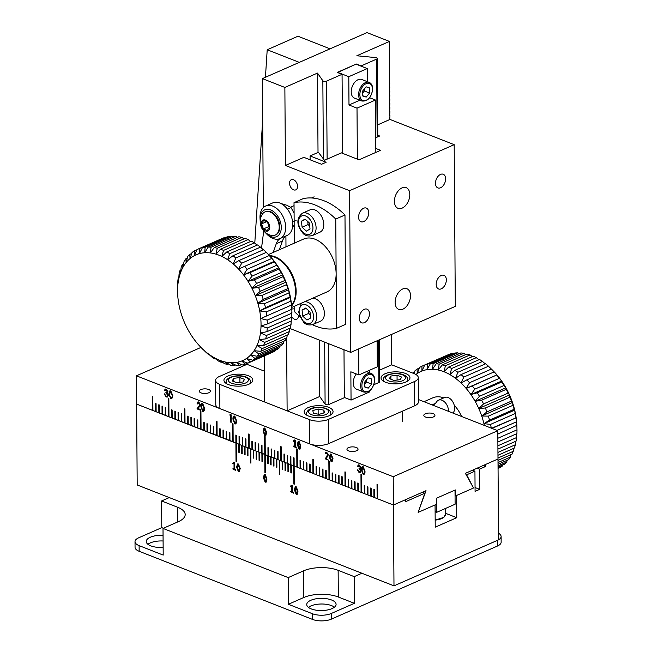 <?xml version="1.0" encoding="UTF-8"?>
<svg xmlns="http://www.w3.org/2000/svg" width="652" height="652" viewBox="0 0 652 652"><rect width="100%" height="100%" fill="white"/><g stroke="black" fill="none" stroke-linecap="round" stroke-linejoin="round"><path stroke-width="0.98" d="M293.473 492.366L293.481 493.156L290.596 491.632L291.835 491.722L291.794 486.082L290.784 486.539L290.539 486.139L291.851 485.137L292.479 485.479L292.528 491.991L293.473 492.366M293.62 492.953L291.053 491.95L290.743 491.29M235.698 469.66L235.706 470.459L232.821 468.935L234.052 469.016L234.011 463.376L232.764 463.442L234.076 462.439L234.704 462.773L234.753 469.293L235.698 469.66M235.837 470.255L232.96 468.592M239.357 436.416L239.569 444.305L236.374 443.303L236.505 461.494L236.024 461.306L235.837 435.031L236.317 435.218L236.374 443.303L238.787 444.257L238.836 452.341L239.325 452.529L239.268 444.444L241.672 445.389L241.729 453.474L242.21 453.662L242.153 445.577L244.557 446.522L244.614 454.607L245.095 454.794L245.046 446.71L247.45 447.655L247.507 455.74L247.988 455.935L247.931 447.851L250.335 448.796L250.433 462.944L250.922 463.132L250.816 448.983L253.229 449.929L253.286 458.014L253.767 458.201L253.709 450.116L256.114 451.062L256.171 459.147L256.652 459.334L256.595 451.249L259.007 452.195L259.064 460.279L259.545 460.475L259.488 452.39L261.892 453.336L261.949 461.42L262.43 461.608L262.373 453.523L264.785 454.468L264.908 472.659L265.388 472.847L265.266 454.656L267.67 455.601L267.727 463.686L268.208 463.882L268.151 455.797L270.564 456.742L270.621 464.827L271.102 465.015L271.045 456.93L273.449 457.875L273.506 465.96L273.987 466.147L273.93 458.063L276.342 459.008L276.391 467.093L276.88 467.28L276.823 459.195L279.227 460.141L279.325 474.289L279.806 474.485L279.708 460.336L282.112 461.282L282.169 469.367L282.65 469.554L282.601 461.469L285.005 462.415L285.063 470.499L285.543 470.687L285.486 462.602L287.891 463.548L287.948 471.632L288.428 471.828L288.371 463.735L290.784 464.689L290.841 472.773L291.322 472.961L291.265 464.876L293.669 465.821L293.799 484.012L294.28 484.2L294.15 466.009L393.417 505.015L405.723 499.603L405.74 501.624L424.802 493.23L418.152 512.374L435.063 504.933L435.226 527.166L456.75 517.696L456.596 495.463L473.515 488.014L466.636 474.827L474.941 471.168L475.08 491.38L479.693 489.35L479.554 469.138L485.699 466.433L485.691 464.411L497.989 459L498.56 539.848L393.987 585.863L393.221 476.718L497.794 430.703L497.989 459L465.389 473.344L473.515 488.014L455.365 496.001L455.324 489.937L436.253 498.332L436.294 504.395L418.152 512.374L426.017 490.671L393.417 505.015L377.614 498.804L377.508 484.656L377.027 484.46L377.125 498.609L374.403 497.541L374.346 489.456L373.865 489.269L373.922 497.354L371.192 496.278L371.135 488.193L370.654 488.006L370.711 496.091L367.981 495.015L367.924 486.93L367.443 486.742L367.5 494.827L364.77 493.76L364.712 485.675L364.232 485.479L364.289 493.564L361.558 492.496L361.436 474.306L360.955 474.118L361.078 492.309L358.347 491.233L358.298 483.148L357.809 482.961L357.866 491.046L355.144 489.97L355.087 481.885L354.606 481.698L354.664 489.782L351.933 488.715L351.876 480.63L351.395 480.434L351.452 488.519L348.722 487.452L348.665 479.367L348.184 479.179L348.241 487.264L345.511 486.188L345.413 472.04L344.932 471.852L345.03 486.001L342.3 484.925L342.243 476.84L341.762 476.653L341.819 484.738L339.089 483.67L339.032 475.585L338.551 475.389L338.608 483.474L335.878 482.407L335.829 474.322L335.34 474.134L335.397 482.219L332.675 481.143L332.618 473.059L332.137 472.871L332.194 480.956L329.464 479.88L329.333 461.689L328.852 461.502L328.983 479.693L326.253 478.625L326.196 470.54L325.715 470.345L325.772 478.429L323.042 477.362L322.984 469.277L322.504 469.09L322.561 477.174L319.83 476.099L319.773 468.014L319.293 467.826L319.35 475.911L316.619 474.835L316.562 466.75L316.081 466.563L316.138 474.648L313.416 473.58L313.31 459.432L312.83 459.236L312.927 473.385L310.205 472.317L310.148 464.232L309.667 464.045L309.724 472.129L306.994 471.054L306.937 462.969L306.456 462.781L306.513 470.866L303.783 469.79L303.726 461.706L303.245 461.518L303.302 469.603L300.572 468.535L300.515 460.451L300.034 460.255L300.091 468.34L297.361 467.272L297.239 449.081L296.758 448.894L296.88 467.085L294.15 466.009L294.093 457.924L293.612 457.737L293.799 484.012M393.987 585.863L137.189 484.966L136.627 404.11L236.374 443.05L233.163 442.048L233.041 423.857L232.56 423.661L232.682 441.852L229.952 440.785L229.895 432.7L229.414 432.512L229.471 440.597L226.749 439.521L226.692 431.437L226.211 431.249L226.26 439.334L223.538 438.258L223.481 430.173L223 429.986L223.057 438.071L220.327 437.003L220.27 428.918L219.789 428.723L219.846 436.807L217.116 435.74L217.018 421.591L216.537 421.404L216.635 435.552L213.905 434.476L213.848 426.392L213.367 426.204L213.424 434.289L210.694 433.213L210.637 425.128L210.156 424.941L210.213 433.026L207.483 431.958L207.434 423.873L206.945 423.678L207.002 431.763L204.28 430.695L204.223 422.61L203.742 422.423L203.799 430.507L201.069 429.432L200.938 411.241L200.457 411.053L200.588 429.244L197.858 428.168L197.8 420.084L197.32 419.896L197.377 427.981L194.646 426.913L194.589 418.828L194.109 418.633L194.166 426.718L191.435 425.65L191.378 417.565L190.897 417.378L190.954 425.463L188.224 424.387L188.167 416.302L187.686 416.115L187.743 424.199L185.021 423.124L184.915 408.975L184.434 408.788L184.532 422.936L181.81 421.868L181.753 413.784L181.272 413.588L181.329 421.673L178.599 420.605L178.542 412.52L178.061 412.333L178.118 420.418L175.388 419.342L175.331 411.257L174.85 411.07L174.907 419.154L172.177 418.079L172.12 409.994L171.639 409.806L171.696 417.891L168.966 416.824L168.844 398.633L168.363 398.437L168.485 416.628L165.755 415.56L165.698 407.476L165.217 407.288L165.274 415.373L162.552 414.297L162.495 406.212L162.014 406.025L162.063 414.11L159.341 413.034L159.284 404.949L158.803 404.762L158.86 412.846L156.13 411.779L156.072 403.694L155.592 403.498L155.649 411.583L152.918 410.515L152.821 396.367L152.34 396.18L152.438 410.328L136.627 404.11L136.431 375.813L393.221 476.718M265.201 474.542L266.986 479.033L266.065 482.187L265.152 482.138L263.367 477.647L264.288 474.493L265.201 474.542M238.428 464.02L240.213 468.511L239.292 471.665L238.371 471.616L236.594 467.125L237.515 463.971L238.428 464.02M296.204 486.726L297.988 491.217L297.076 494.371L296.155 494.314L294.37 489.823L295.291 486.677L296.204 486.726M264.965 436.4L265.266 454.403L262.055 453.401L261.998 445.308L261.517 445.12L261.574 453.205L258.844 452.138L258.787 444.053L258.306 443.865L258.363 451.95L255.633 450.874L255.576 442.789L255.095 442.602L255.152 450.687L252.422 449.611L252.365 441.526L251.884 441.339L251.941 449.424L249.219 448.348L249.113 434.199L248.632 434.012L248.73 448.16L246.008 447.093L245.951 439.008L245.47 438.82L245.527 446.905L242.797 445.829L242.74 437.745L242.259 437.557L242.316 445.642L239.586 444.566L239.528 436.481L239.048 436.294L239.105 444.379M422.374 492.276L424.802 493.23M445.349 513.214L456.75 517.696M466.09 474.607L466.636 474.827M472.504 470.214L474.941 471.168M475.055 487.533L479.693 489.35M477.117 468.185L479.554 469.138M483.271 465.479L485.699 466.433M293.922 457.859L293.669 465.821L290.947 464.746L290.89 456.661L290.409 456.473L290.458 464.558L287.736 463.49L287.679 455.406L287.198 455.21L287.255 463.295L284.525 462.227L284.468 454.142L283.987 453.955L284.044 462.04L281.314 460.964L281.216 446.816L280.735 446.628L280.833 460.777L278.102 459.701L278.045 451.616L277.565 451.428L277.622 459.513L274.891 458.446L274.834 450.361L274.353 450.165L274.41 458.25L271.68 457.182L271.631 449.098L271.142 448.91L271.199 456.995L268.477 455.919L268.42 447.834L267.939 447.647L267.996 455.732L265.266 454.656L265.136 436.465L264.655 436.278L264.908 472.659M267.98 455.724L267.727 463.686M270.873 456.865L270.621 464.827M273.758 457.997L273.506 465.96M276.652 459.13L276.391 467.093M279.537 460.263L279.325 474.289M282.422 461.404L282.169 469.367M285.315 462.537L285.063 470.499M288.2 463.67L287.948 471.632M291.094 464.803L290.841 472.773M262.43 461.347L261.949 461.42M262.259 461.282L262.202 453.458M259.545 460.214L259.064 460.279M259.366 460.149L259.317 452.317M256.652 459.081L256.171 459.147M256.48 459.016L256.423 451.184M253.767 457.948L253.286 458.014M253.587 457.875L253.538 450.051M250.914 462.871L250.433 462.944M250.743 462.806L250.645 448.918M247.988 455.675L247.507 455.74M247.817 455.609L247.76 447.777M245.095 454.542L244.614 454.607M244.924 454.468L244.867 446.644M242.21 453.409L241.729 453.474M242.039 453.336L241.982 445.512M239.317 452.268L238.836 452.341M239.145 452.203L239.088 444.371M236.497 461.241L236.024 461.306M236.326 461.176L236.146 435.153M266.22 482.105L265.152 482.138M265.454 481.999L263.367 477.647M263.677 477.508L264.451 474.444M265.494 481.209L266.587 478.69L265.47 475.194L264.842 475.267M265.82 481.266L265.185 481.339L266.277 478.821L264.981 475.169M265.47 475.194L264.076 477.859L265.185 481.339M234.011 463.376L234.052 469.016M233.318 463.702L232.764 463.442M233.18 462.92L234.149 462.423M239.439 471.583L238.371 471.616M238.681 471.477L236.594 467.125M236.896 466.987L237.67 463.922M238.713 470.687L239.806 468.169L238.697 464.672L238.07 464.746M239.048 470.752L238.412 470.817L239.504 468.299L238.208 464.648M238.697 464.672L237.304 467.337L238.412 470.817M291.794 486.082L291.835 491.722M291.094 486.4L290.539 486.139M290.963 485.626L291.925 485.121M297.222 494.281L296.155 494.314M296.456 494.183L294.37 489.823M294.68 489.693L295.454 486.62M296.497 493.385L297.589 490.866L296.481 487.378L295.845 487.452M296.831 493.45L296.187 493.523L297.279 491.005L295.984 487.354M296.481 487.378L295.079 490.035L296.187 493.523M436.661 512.342L455.112 504.224L455.014 490.076L436.563 498.193L436.661 512.342L435.112 511.73M331.566 599.987A14.67 6.104 -0.4 0 0 315.641 598.87A14.67 6.104 -0.4 0 0 306.75 604.551A14.67 6.104 -0.4 0 0 311.265 608.919A14.67 6.104 -0.4 0 0 327.198 610.027A14.67 6.104 -0.4 0 0 336.09 604.347A14.67 6.104 -0.4 0 0 331.566 599.987M334.435 607.191A14.67 6.104 -0.4 0 0 331.607 605.643A14.67 6.104 -0.4 0 0 308.437 607.371M163.057 535.341A14.67 6.104 -0.4 0 0 146.252 541.494A14.67 6.104 -0.4 0 0 150.775 545.854A14.67 6.104 -0.4 0 0 163.147 547.411M163.098 540.997A14.67 6.104 -0.4 0 0 147.947 544.306M361.884 573.247L354.199 576.637L338.143 570.329A24.45 10.171 -0.4 0 0 303.579 570.834L288.2 577.599L163.008 528.413L163.196 555.088L139.12 545.634A13.333 5.55 179.6 0 1 135.013 541.665A13.333 5.55 179.6 0 1 138.721 537.786L161.786 527.639L161.606 500.956L169.292 497.574M498.511 533.246A13.333 5.55 179.6 0 1 501.111 536.506L501.143 542.162A13.333 5.55 179.6 0 1 497.443 546.042L331.355 619.123A13.333 5.55 179.6 0 1 312.495 619.4L139.161 551.29A13.333 5.55 179.6 0 1 135.054 547.321L135.013 541.665M163.008 528.413L178.387 521.649A24.45 10.171 -0.4 0 0 185.184 514.534A24.45 10.171 -0.4 0 0 177.654 507.264L161.606 500.956M354.199 576.637L354.378 603.312L338.331 597.004A24.45 10.171 -0.4 0 0 303.759 597.517L288.38 604.282L288.2 577.599M501.111 536.506A13.333 5.55 179.6 0 1 498.552 539.799M498.104 540.052A13.333 5.55 179.6 0 1 497.403 540.378L474.33 550.508M354.378 603.312L331.314 613.467A13.333 5.55 179.6 0 1 312.455 613.744L288.38 604.282M163.367 528.259L161.786 527.639M433.401 416.93A5.558 2.315 -0.4 0 0 434.941 415.308A5.558 2.315 -0.4 0 0 431.453 413.189A5.558 2.315 -0.4 0 0 425.373 413.775A5.558 2.315 -0.4 0 0 423.824 415.389A5.558 2.315 -0.4 0 0 427.321 417.508A5.558 2.315 -0.4 0 0 433.401 416.93M356.505 450.76A5.558 2.315 -0.4 0 0 358.054 449.147A5.558 2.315 -0.4 0 0 354.558 447.027A5.558 2.315 -0.4 0 0 348.478 447.606A5.558 2.315 -0.4 0 0 346.937 449.22A5.558 2.315 -0.4 0 0 350.434 451.347A5.558 2.315 -0.4 0 0 356.505 450.76M208.852 392.74A5.558 2.315 -0.4 0 0 210.392 391.127A5.558 2.315 -0.4 0 0 206.904 389.008A5.558 2.315 -0.4 0 0 200.824 389.594A5.558 2.315 -0.4 0 0 199.284 391.208A5.558 2.315 -0.4 0 0 202.772 393.327A5.558 2.315 -0.4 0 0 208.852 392.74M166.211 389.896L164.443 390.352L165.225 389.097L166.195 389.122L167.947 391.754L167.262 393.017L168.273 395.381L167.434 397.027L166.236 396.986L164.239 394.004L166.236 396.229L167.173 396.277L167.743 395.234L165.901 392.936L165.893 392.17L167.409 391.542L166.211 389.896M167.165 392.154L167.719 391.404L166.513 389.757L165.282 390.426M200.539 410.018L197.263 408.739L200.205 404.509L199.088 402.561L197.605 403.955L197.075 403.751L197.915 401.917L198.795 401.934L200.425 404.819L198.175 408.584L200.539 409.513L200.539 410.279L196.961 408.869L199.895 404.647L198.347 402.634M229.773 415.063L230.083 414.419L231.142 414.835L231.191 422.325L230.661 422.113L230.612 415.397L229.773 415.063L230.286 414.501M359.219 472.056L360.483 470.972L358.942 468.022L359.839 468.063L360.23 467.305L358.608 465.699L359.488 465.585L357.565 466.237L358.331 464.933L359.17 464.949L360.768 467.517L360.108 468.796L361.021 471.119L360.197 472.847L359.211 472.814L357.435 469.921L359.219 472.056L360.075 471.999M328.584 460.336L325.625 458.747L327.85 454.623L326.978 453.067L325.372 452.871L326.791 452.382L328.323 454.9L326.155 458.804L328.592 460.173L325.315 458.878L327.54 454.754L326.668 453.205L325.495 453.36L325.658 452.366M296.358 447.142L296.367 447.932L293.481 446.408L294.72 446.498L294.68 440.85L293.669 441.314L293.424 440.915L294.737 439.913L295.364 440.247L295.413 446.767L296.358 447.142M296.505 447.728L293.938 446.718L293.628 446.066M264.875 428.054L266.66 432.545L265.747 435.699L264.826 435.65L263.041 431.151L263.962 428.005L264.875 428.054M299.089 441.494L300.874 445.984L299.961 449.138L299.04 449.089L297.255 444.599L298.176 441.445L299.089 441.494M331.192 454.11L332.976 458.601L332.055 461.755L331.135 461.706L329.358 457.207L330.271 454.061L331.192 454.11M364.126 474.306L363.18 474.379L361.387 469.75C361.175 467.647 361.754 466.563 363.123 466.506L364.973 471.16C365.161 473.262 364.566 474.338 363.18 474.379L363.963 474.387M362.357 466.49L363.123 466.506M235.731 423.849L234.785 423.922L232.992 419.301C232.78 417.198 233.359 416.115 234.728 416.057L236.578 420.711C236.766 422.814 236.171 423.882 234.785 423.922L235.568 423.939M233.962 416.041L234.728 416.057M203.628 411.241L202.682 411.314L200.897 406.685C200.686 404.582 201.264 403.498 202.633 403.441L204.475 408.095C204.671 410.198 204.068 411.273 202.682 411.314L203.473 411.33M201.859 403.433L202.633 403.441M170.816 398.788L168.795 394.077L169.797 390.907L170.759 390.915L172.837 395.666L171.794 398.804L170.816 398.788L168.795 394.077M152.918 410.255L152.438 410.328M377.337 484.583L377.606 498.544M374.175 489.391L374.395 497.28M370.964 488.128L371.192 496.025M367.752 486.865L367.981 494.762M364.541 485.601L364.77 493.499M361.265 474.24L361.558 492.236M358.119 483.083L358.347 490.98M354.916 481.82L355.136 489.717M351.705 480.557L351.933 488.454M348.494 479.301L348.722 487.191M345.242 471.975L345.511 485.936M342.072 476.775L342.3 484.672M338.861 475.512L339.089 483.409M335.65 474.257L335.878 482.146M332.447 472.993L332.667 480.891M329.162 461.624L329.464 479.627M326.024 470.467L326.253 478.364M322.813 469.212L323.042 477.101M319.602 467.949L319.83 475.846M316.391 466.685L316.619 474.583M313.139 459.358L313.408 473.319M309.977 464.167L310.197 472.056M306.766 462.904L306.994 470.801M303.555 461.64L303.783 469.538M300.344 460.377L300.572 468.275M297.067 449.008L297.361 467.011M290.719 456.596L290.939 464.493M287.508 455.332L287.736 463.23M284.296 454.069L284.525 461.966M281.045 446.75L281.314 460.711M277.874 451.551L278.102 459.448M274.663 450.287L274.891 458.185M271.452 449.024L271.68 456.922M268.249 447.769L267.996 455.732M262.055 453.14L261.574 453.205M258.844 451.877L258.363 451.95M255.633 450.613L255.152 450.687M252.422 449.358L251.941 449.424M249.211 448.095L248.73 448.16M246 446.832L245.527 446.905M242.797 445.569L242.316 445.642M233.163 441.787L232.682 441.852M229.952 440.524L229.471 440.597M226.741 439.269L226.26 439.334M223.53 438.005L223.057 438.071M220.327 436.742L219.846 436.807M217.116 435.479L216.635 435.552M213.905 434.224L213.424 434.289M210.694 432.961L210.213 433.026M207.483 431.697L207.002 431.763M204.272 430.434L203.799 430.507M201.069 429.179L200.588 429.244M197.858 427.916L197.377 427.981M194.646 426.652L194.166 426.718M191.435 425.389L190.954 425.463M188.224 424.134L187.743 424.199M185.013 422.871L184.532 422.936M181.802 421.608L181.329 421.673M178.599 420.344L178.118 420.418M175.388 419.089L174.907 419.154M172.177 417.826L171.696 417.891M168.966 416.563L168.485 416.628M165.755 415.3L165.274 415.373M162.544 414.044L162.063 414.11M159.332 412.781L158.86 412.846M156.13 411.518L155.649 411.583M418.429 399.513L497.794 430.703M136.431 375.813L200.979 347.41M261.884 453.075L261.827 445.243M258.673 451.812L258.616 443.979M255.462 450.548L255.405 442.724M252.251 449.285L252.194 441.461M249.04 448.03L248.942 434.134M245.828 446.767L245.78 438.935M242.617 445.503L242.568 437.679M232.992 441.722L232.87 423.784M229.781 440.459L229.724 432.635M226.57 439.195L226.521 431.371M223.359 437.94L223.31 430.108M220.156 436.677L220.099 428.845M216.945 435.414L216.847 421.526M213.734 434.151L213.677 426.327M210.523 432.895L210.466 425.063M207.312 431.632L207.255 423.8M204.1 430.369L204.052 422.545M200.889 429.106L200.767 411.176M197.686 427.851L197.629 420.018M194.475 426.587L194.418 418.755M191.264 425.324L191.207 417.5M188.053 424.061L187.996 416.237M184.842 422.806L184.744 408.91M181.631 421.542L181.582 413.71M178.42 420.279L178.371 412.455M175.217 419.016L175.16 411.192M172.006 417.761L171.949 409.929M168.795 416.498L168.672 398.559M165.584 415.234L165.526 407.41M162.372 413.971L162.324 406.147M159.161 412.716L159.112 404.884M155.958 411.453L155.901 403.621M152.747 410.19L152.649 396.302M265.894 435.609L264.826 435.65M265.136 435.512L263.041 431.151M263.351 431.021L264.125 427.948M265.168 434.721L266.26 432.194L265.152 428.706L264.516 428.78M265.503 434.778L264.859 434.851L265.951 432.333L264.663 428.682M265.152 428.706L263.75 431.363L264.859 434.851M294.68 440.85L294.72 446.498M293.979 441.176L293.424 440.915M293.848 440.393L294.81 439.896M300.107 449.057L299.04 449.089M299.341 448.951L297.255 444.599M297.565 444.46L298.339 441.396M299.382 448.16L300.474 445.642L299.366 442.154L298.73 442.219M299.716 448.226L299.072 448.299L300.164 445.781L298.877 442.121M299.366 442.154L297.964 444.811L299.072 448.299M325.682 452.732L325.821 452.309M332.202 461.673L331.135 461.706M331.444 461.567L329.358 457.207M329.659 457.076L330.434 454.012M331.477 460.777L332.569 458.258L331.46 454.762L330.825 454.835M331.811 460.834L331.175 460.907L332.267 458.389L330.971 454.737M331.46 454.762L330.067 457.419L331.175 460.907M359.977 467.981L360.54 467.166L359.488 465.585L358.404 466.31M358.184 466.221L357.565 466.237M357.875 466.098L358.494 464.876M360.344 472.765L359.211 472.814M359.521 472.684L357.744 469.782M359.521 471.918L360.483 470.972M360.792 470.834L358.95 468.788M359.26 468.658L359.252 468.112M363.49 474.24L361.387 469.75M361.697 469.619L362.512 466.441M363.498 473.482L364.566 472.618L364.745 470.809L363.457 467.142L362.805 467.231M363.849 473.523L363.188 473.613L364.264 472.757L364.435 470.948L362.952 467.142M363.457 467.142L361.925 469.953L363.188 473.613M231.191 422.064L230.661 422.113M230.963 421.974L230.612 415.397M230.922 415.259L230.083 414.933M235.095 423.792L232.992 419.301M233.302 419.163L234.109 415.992M235.103 423.026L236.171 422.17L236.35 420.361L235.062 416.693L234.41 416.783M235.453 423.075L234.793 423.164L235.869 422.3L236.04 420.499L234.557 416.693M235.062 416.693L233.53 419.505L234.793 423.164M199.088 402.561L198.501 402.537M197.629 403.71L197.075 403.751M197.385 403.612L198.078 401.86M202.992 411.176L200.897 406.685M201.207 406.555L202.014 403.376M203.008 410.418L204.076 409.554L204.255 407.744L202.959 404.085L202.307 404.175M203.351 410.458L202.699 410.548L203.766 409.692L203.946 407.883L202.462 404.085M202.959 404.085L201.427 406.897L202.699 410.548M165.07 390.344L164.443 390.352M164.744 390.214L165.388 389.04M167.58 396.954L166.236 396.986M166.545 396.856L164.54 393.865M167.32 396.196L167.743 395.234M168.045 395.104L165.901 392.936M166.211 392.797L166.203 392.268M167.336 392.105L167.719 391.404M169.104 393.938L169.96 390.85M171.941 398.722L171.117 398.657M171.134 397.891L172.397 397.109L172.609 395.316L171.085 391.559L170.254 391.64M171.655 397.948L170.824 398.03L172.087 397.247L172.299 395.446L170.4 391.559M171.085 391.559L169.333 394.281L170.824 398.03M461.592 416.473A28.9 18.916 -113.8 0 0 454.216 405.185M443.759 397.867A28.9 18.916 -113.8 0 0 432.724 397.859L423.987 401.705M497.875 441.999L516.906 433.629A62.242 40.75 -113.8 0 0 516.987 429.847L516.816 425.324L497.818 434.102M476.302 357.663L451.697 368.486L449.807 374.55A57.792 37.84 -113.8 0 0 443.996 371.754L448.666 367.027L473.271 356.204A62.242 40.75 -113.8 0 1 476.302 357.663L478.951 359.733M448.666 367.027A62.242 40.75 66.2 0 1 451.697 368.486M454.9 370.312L479.513 359.488A62.242 40.75 -113.8 0 1 482.488 361.452L457.883 372.276L455.512 378.307A57.792 37.84 -113.8 0 0 449.807 374.55L454.9 370.312A62.242 40.75 66.2 0 1 457.883 372.276M485.308 363.922L482.488 361.452M460.997 374.623L485.601 363.792A62.242 40.75 -113.8 0 1 488.47 366.228L463.865 377.052L461.005 382.968A57.792 37.84 -113.8 0 0 455.512 378.307L460.997 374.623A62.242 40.75 66.2 0 1 463.865 377.052M491.763 369.431L488.47 366.228M466.832 379.871L491.437 369.04A62.242 40.75 -113.8 0 1 491.828 369.448A62.242 40.75 -113.8 0 1 494.134 371.893L469.53 382.724L466.164 388.429A57.792 37.84 -113.8 0 0 461.005 382.968L466.832 379.871A62.242 40.75 66.2 0 1 469.53 382.724M491.828 369.448L493.491 371.143A57.792 37.84 66.2 0 1 496.922 374.892L494.134 371.893M472.284 385.96L496.922 374.892A57.792 37.84 66.2 0 1 501.665 381.053L499.367 378.347L474.762 389.171L470.907 394.59A57.792 37.84 -113.8 0 0 466.164 388.429L472.284 385.96A62.242 40.75 66.2 0 1 474.762 389.171M499.367 378.347A62.242 40.75 -113.8 0 0 496.889 375.128M477.256 392.765L501.861 381.942L501.665 381.053A57.792 37.84 66.2 0 1 505.887 387.793L504.061 385.454L479.456 396.286L475.129 401.33A57.792 37.84 -113.8 0 0 470.907 394.59L477.256 392.765A62.242 40.75 66.2 0 1 479.456 396.286M504.061 385.454A62.242 40.75 -113.8 0 0 501.861 381.942M481.641 400.157L506.254 389.334L505.887 387.793A57.792 37.84 66.2 0 1 509.514 394.982L508.144 393.083L483.539 403.914L478.755 408.511A57.792 37.84 -113.8 0 0 475.129 401.33L481.641 400.157A62.242 40.75 66.2 0 1 483.539 403.914M508.144 393.083A62.242 40.75 -113.8 0 0 506.254 389.334M485.365 407.997L509.97 397.174L509.514 394.982A57.792 37.84 66.2 0 1 512.464 402.471L511.518 401.086L486.914 411.909L481.714 416.009A57.792 37.84 -113.8 0 0 478.755 408.511L485.365 407.997A62.242 40.75 66.2 0 1 486.914 411.909M511.518 401.086A62.242 40.75 -113.8 0 0 509.97 397.174M488.356 416.131L512.961 405.299L512.464 402.471A57.792 37.84 66.2 0 1 514.697 410.124L514.126 409.293L489.522 420.124L483.939 423.661A57.792 37.84 -113.8 0 0 481.714 416.009L488.356 416.131A62.242 40.75 66.2 0 1 489.522 420.124M514.126 409.293A62.242 40.75 -113.8 0 0 512.961 405.299M484.338 425.414A57.792 37.84 -113.8 0 0 483.939 423.661L490.54 424.395L515.153 413.564L514.697 410.124A57.792 37.84 66.2 0 1 516.156 417.793L491.592 428.266M490.54 424.395A62.242 40.75 66.2 0 1 491.266 428.136M515.911 417.565A62.242 40.75 -113.8 0 0 515.153 413.564M496.987 430.385L516.498 421.795L516.156 417.793A57.792 37.84 66.2 0 1 516.751 424.004L516.84 425.593M516.84 425.732A62.242 40.75 -113.8 0 0 516.498 421.795M497.843 438.266L516.987 429.847M497.9 445.772L516.596 437.549L516.653 433.743M516.596 437.549A62.242 40.75 -113.8 0 1 516.099 441.111L497.924 449.106M497.949 452.406L515.341 444.754L515.577 441.339M515.341 444.754A62.242 40.75 -113.8 0 1 514.428 448.022L497.965 455.267M497.981 458.038L513.238 451.323L513.613 448.38M513.238 451.323A62.242 40.75 -113.8 0 1 511.934 454.24L497.998 460.369M498.014 462.553L510.337 457.133L510.793 454.737M510.337 457.133A62.242 40.75 -113.8 0 1 508.666 459.636L498.03 464.314M498.038 465.87L506.694 462.064L507.15 460.304M506.694 462.064A62.242 40.75 -113.8 0 1 504.681 464.11L498.046 467.028M498.055 467.924L502.374 466.025L502.725 464.974M502.374 466.025A62.242 40.75 -113.8 0 1 500.06 467.574L498.055 468.454M414.46 372.325L412.732 373.083M414.077 373.62L414.876 370.906A62.242 40.75 66.2 0 1 417.044 369.105L417.264 373.506A57.792 37.84 -113.8 0 0 415.903 374.484M419.252 368.135L417.044 369.105M419.505 367.459A62.242 40.75 66.2 0 1 421.942 366.179L421.942 371.053A57.792 37.84 -113.8 0 0 417.264 373.506L419.505 367.459M446.702 355.405L421.942 366.179M424.672 365.096L449.277 354.272A62.242 40.75 -113.8 0 1 451.95 353.531L427.345 364.354L427.06 369.627A57.792 37.84 -113.8 0 0 421.942 371.053L424.672 365.096A62.242 40.75 66.2 0 1 427.345 364.354M452.863 353.922L451.95 353.531M430.287 363.857L454.892 353.034A62.242 40.75 -113.8 0 1 457.737 352.846L433.132 363.669L432.512 369.268A57.792 37.84 -113.8 0 0 427.06 369.627L430.287 363.857A62.242 40.75 66.2 0 1 433.132 363.669M459.261 353.637L457.737 352.846M470.035 354.933L445.43 365.756L443.996 371.754A57.792 37.84 -113.8 0 0 438.193 369.986L442.398 364.835L467.003 354.012A62.242 40.75 -113.8 0 1 470.035 354.933L472.415 356.579M442.398 364.835A62.242 40.75 66.2 0 1 445.43 365.756M438.193 369.986A57.792 37.84 -113.8 0 0 432.512 369.268L436.237 363.775L460.842 352.944A62.242 40.75 -113.8 0 1 463.808 353.319L439.203 364.142L438.193 369.986M436.237 363.775A62.242 40.75 66.2 0 1 439.203 364.142M465.813 354.533L463.808 353.319M491.999 428.421L516.156 417.793M483.939 423.661L514.697 410.124M481.714 416.009L512.464 402.471M478.755 408.511L509.514 394.982M475.129 401.33L505.887 387.793M470.907 394.59L501.665 381.053M466.164 388.429L496.922 374.892M448.47 411.322A8.892 5.819 -113.8 0 0 445.218 402.586A8.892 5.819 -113.8 0 0 438.478 400.189A8.892 5.819 -113.8 0 0 438.242 400.304A8.892 5.819 -113.8 0 0 436.661 401.787A17.783 11.646 66.2 0 1 433.507 404.745A17.783 11.646 66.2 0 1 433.026 404.973A17.783 11.646 66.2 0 1 432.683 405.12M444.395 397.598A8.892 5.819 66.2 0 1 444.631 397.484A8.892 5.819 66.2 0 1 453.116 402.398A8.892 5.819 66.2 0 1 452.871 413.05M435.071 403.653L431.746 404.753M385.079 373.751A14.45 6.015 -0.4 0 0 381.061 377.956A14.45 6.015 -0.4 0 0 390.149 383.466A14.45 6.015 -0.4 0 0 405.943 381.95A14.45 6.015 -0.4 0 0 409.961 377.752A14.45 6.015 -0.4 0 0 400.882 372.243A14.45 6.015 -0.4 0 0 385.079 373.751M227.939 376.057A14.45 6.015 -0.4 0 0 223.929 380.255A14.45 6.015 -0.4 0 0 233.008 385.772A14.45 6.015 -0.4 0 0 248.803 384.256A14.45 6.015 -0.4 0 0 252.821 380.051A14.45 6.015 -0.4 0 0 243.742 374.541A14.45 6.015 -0.4 0 0 227.939 376.057M308.192 407.59A14.45 6.015 -0.4 0 0 304.174 411.787A14.45 6.015 -0.4 0 0 313.253 417.296A14.45 6.015 -0.4 0 0 329.056 415.789A14.45 6.015 -0.4 0 0 333.066 411.583A14.45 6.015 -0.4 0 0 323.987 406.074A14.45 6.015 -0.4 0 0 308.192 407.59M264.443 371.184L246.994 364.329L219.316 376.514A13.333 5.55 -0.4 0 0 215.608 380.385A13.333 5.55 -0.4 0 0 219.716 384.354L309.594 419.668A13.333 5.55 -0.4 0 0 328.453 419.391L414.574 381.502A13.333 5.55 -0.4 0 0 418.274 377.622A13.333 5.55 -0.4 0 0 414.167 373.653L391.697 364.827L391.485 334.46M219.716 384.354L219.887 408.608L309.765 443.922L309.594 419.668M328.453 419.391L328.624 443.645L414.737 405.756L414.574 381.502M219.887 408.608A13.333 5.55 179.6 0 1 215.779 404.639L215.608 380.385M418.274 377.622L418.445 401.876A13.333 5.55 179.6 0 1 414.737 405.756M328.624 443.645A13.333 5.55 179.6 0 1 309.765 443.922M402.039 187.89A11.117 7.017 111.5 0 0 394.704 198.428A11.117 7.017 111.5 0 0 398.046 208.347A11.117 7.017 111.5 0 0 402.178 208.102A11.117 7.017 111.5 0 0 409.513 197.572A11.117 7.017 111.5 0 0 406.172 187.654A11.117 7.017 111.5 0 0 402.039 187.89M402.74 288.958A11.117 7.017 111.5 0 0 395.414 299.488A11.117 7.017 111.5 0 0 398.747 309.407A11.117 7.017 111.5 0 0 402.887 309.17A11.117 7.017 111.5 0 0 410.214 298.632A11.117 7.017 111.5 0 0 406.881 288.714A11.117 7.017 111.5 0 0 402.74 288.958M363.612 208.249A7.335 4.629 111.5 0 0 358.779 215.201A7.335 4.629 111.5 0 0 360.98 221.745A7.335 4.629 111.5 0 0 363.71 221.59A7.335 4.629 111.5 0 0 368.551 214.638A7.335 4.629 111.5 0 0 366.342 208.086A7.335 4.629 111.5 0 0 363.612 208.249M440.507 174.41A7.335 4.629 111.5 0 0 435.666 181.362A7.335 4.629 111.5 0 0 437.875 187.906A7.335 4.629 111.5 0 0 440.597 187.752A7.335 4.629 111.5 0 0 445.438 180.8A7.335 4.629 111.5 0 0 443.238 174.255A7.335 4.629 111.5 0 0 440.507 174.41M441.217 275.47A7.335 4.629 111.5 0 0 436.375 282.422A7.335 4.629 111.5 0 0 438.576 288.966A7.335 4.629 111.5 0 0 441.306 288.812A7.335 4.629 111.5 0 0 446.147 281.86A7.335 4.629 111.5 0 0 443.939 275.315A7.335 4.629 111.5 0 0 441.217 275.47M364.321 309.309A7.335 4.629 111.5 0 0 359.48 316.261A7.335 4.629 111.5 0 0 361.689 322.805A7.335 4.629 111.5 0 0 364.411 322.65A7.335 4.629 111.5 0 0 369.252 315.698A7.335 4.629 111.5 0 0 367.052 309.154A7.335 4.629 111.5 0 0 364.321 309.309M291.843 316.913A5.558 3.635 -113.8 0 0 294.492 319.195A5.558 3.635 -113.8 0 0 296.693 319.227A5.558 3.635 -113.8 0 0 298.453 315.372M294.769 309.252A5.558 3.635 -113.8 0 0 294.419 309.089A5.558 3.635 -113.8 0 0 292.218 309.056A5.558 3.635 -113.8 0 0 291.794 309.292L291.525 305.014A57.792 37.84 66.2 0 1 291.697 307.426L291.827 309.798A62.242 40.75 -113.8 0 0 291.794 309.284L267.19 320.108A62.242 40.75 66.2 0 1 267.32 323.979L261.02 325.951L267.238 328.005L291.843 317.174L291.778 312.422M293.587 189.838A5.558 3.635 -113.8 0 0 295.788 189.871A5.558 3.635 -113.8 0 0 297.385 184.842A5.558 3.635 -113.8 0 0 293.514 179.732A5.558 3.635 -113.8 0 0 291.314 179.699A5.558 3.635 -113.8 0 0 289.716 184.728A5.558 3.635 -113.8 0 0 293.587 189.838M375.805 148.46L380.564 150.335L359.032 159.805L341.379 152.87L324.46 160.31L318.388 152.291L310.083 155.942L326.139 162.25L321.517 164.28L303.865 157.344L285.413 165.461L349.611 190.686L454.183 144.671L389.986 119.446L377.695 124.858M454.183 144.671L455.308 306.375L350.735 352.39L289.643 328.38L289.333 331.55A62.242 40.75 -113.8 0 1 288.225 334.655L263.62 345.478L256.978 345.511L262.226 348.584L286.831 337.76L287.255 335.079M349.611 190.686L350.735 352.39M285.413 165.461L284.867 87.441L262.397 78.615L366.97 32.6L389.44 41.426L356.848 55.77L375.544 57.572A2.225 0.921 -0.4 0 1 376.546 57.8A2.225 0.921 -0.4 0 1 377.231 58.46A2.225 0.921 -0.4 0 1 376.62 59.104L361.135 65.917L356.318 64.026L337.247 72.413L342.064 74.304L326.579 81.117L327.125 159.137M285.91 236.13L285.983 246.823L285.91 236.13M377.777 135.755L379.823 135.95L375.731 137.751M310.083 155.942L310.116 159.797M379.195 339.863L379.488 381.852A2.225 0.921 179.6 0 1 378.877 382.504L373.914 384.68M389.366 75.159L389.44 41.426M389.399 79.202L389.676 75.282M389.423 83.244L389.709 79.324M389.456 87.286L389.733 83.366M389.48 91.329L389.766 87.409M389.505 95.371L389.79 91.451M389.537 99.414L389.815 95.494M389.562 103.456L389.847 99.536M389.594 107.498L389.872 103.578M389.619 111.541L389.904 107.621M389.651 115.583L389.929 111.663M389.676 119.585L389.961 115.706M391.697 364.827L379.407 370.23M328.412 343.612L328.836 404.517L344.321 397.704L343.987 349.733M342.618 153.35L342.064 74.304M328.836 404.517A2.225 0.921 179.6 0 1 325.103 404.158L319.724 396.498L319.325 340.042M323.384 158.778L322.846 80.758L317.467 73.097L284.867 87.441M318.021 152.454L317.467 73.097M319.724 396.498L287.125 410.841L286.619 338.176M287.125 410.841L264.655 402.015L264.337 355.91M263.465 231.9L263.465 231.305M263.302 207.638L262.397 78.615M322.846 80.758A2.225 0.921 -0.4 0 0 326.579 81.117M267.206 49.764L297.964 36.227L330.067 48.843L299.309 62.372L267.206 49.764L265.437 77.278M246.994 364.329L247.059 363.4M254.777 243.204L262.691 120.107M344.321 397.443L351.053 400.092L369.505 391.974L369.497 390.964M369.366 372.732L369.35 370.336M351.053 400.092L350.849 371.795L358.877 374.949L377.329 366.823L377.149 340.768M375.837 152.413L375.47 100.025L369.66 97.743M357.369 159.153L357.011 108.142L375.47 100.025M358.877 374.949L358.698 348.885M357.011 108.142L348.991 104.988L359.831 100.221M367.337 81.671L367.247 68.574L356.008 64.157L337.557 72.535M348.991 104.988L348.796 76.691L367.247 68.574M348.796 76.691L337.557 72.282M291.607 306.016A28.9 18.916 -113.8 0 0 294.044 279.195A28.9 18.916 -113.8 0 0 275.103 256.823A28.9 18.916 -113.8 0 0 269.415 255.584M291.697 307.451L326.905 291.957A28.9 18.916 -113.8 0 0 336.13 273.71A28.9 18.916 -113.8 0 0 315.087 239.235A28.9 18.916 -113.8 0 0 303.628 239.056L268.42 254.549A57.792 37.84 66.2 0 1 269.333 255.494A57.792 37.84 66.2 0 1 274.296 261.322A57.792 37.84 66.2 0 1 278.787 267.785A57.792 37.84 66.2 0 1 282.723 274.769A57.792 37.84 66.2 0 1 286.016 282.12A57.792 37.84 66.2 0 1 288.616 289.716A57.792 37.84 66.2 0 1 290.466 297.393A57.792 37.84 66.2 0 1 291.525 305.014L260.767 318.543L267.19 320.108M294.305 243.163L294.019 202.658A66.683 43.66 66.2 0 1 314.843 204.875A66.683 43.66 66.2 0 1 335.756 219.056L336.513 328.355A66.683 43.66 66.2 0 1 312.406 324.712M294.019 202.658L303.253 198.599A66.683 43.66 66.2 0 1 324.068 200.808A66.683 43.66 66.2 0 1 344.981 214.997L345.739 324.297L336.513 328.355M299.651 316.399A66.683 43.66 66.2 0 1 294.785 311.958L294.745 306.106M335.756 219.056L344.981 214.997M269.724 255.918A28.9 18.916 66.2 0 1 295.535 291.574A28.9 18.916 66.2 0 1 291.574 305.56M286.831 337.76A62.242 40.75 -113.8 0 1 285.332 340.474L260.727 351.306L254.109 350.711L258.942 353.971L283.547 343.139A62.242 40.75 -113.8 0 1 281.697 345.421L257.092 356.253L250.564 355.079L254.948 358.429L279.553 347.597A62.242 40.75 -113.8 0 1 277.385 349.399L252.78 360.222L246.415 358.527L250.327 361.868L274.932 351.045A62.242 40.75 -113.8 0 1 272.487 352.325L247.882 363.156L241.729 360.988L245.152 364.232A62.242 40.75 66.2 0 1 242.479 364.973L236.619 362.414L239.537 365.47A62.242 40.75 66.2 0 1 236.692 365.658L231.167 362.765L233.587 365.56A62.242 40.75 66.2 0 1 230.621 365.185L225.478 362.056L227.426 364.501A62.242 40.75 66.2 0 1 224.394 363.572L219.675 360.287A57.792 37.84 -113.8 0 0 225.478 362.056A57.792 37.84 -113.8 0 0 231.167 362.765A57.792 37.84 -113.8 0 0 236.619 362.414A57.792 37.84 -113.8 0 0 241.729 360.988A57.792 37.84 -113.8 0 0 246.415 358.527A57.792 37.84 -113.8 0 0 250.564 355.079A57.792 37.84 -113.8 0 0 254.109 350.711A57.792 37.84 -113.8 0 0 256.978 345.511A57.792 37.84 -113.8 0 0 259.105 339.57A57.792 37.84 -113.8 0 0 260.466 333.009A57.792 37.84 -113.8 0 0 261.02 325.951A57.792 37.84 -113.8 0 0 261.036 324.125A57.792 37.84 -113.8 0 0 260.767 318.543A57.792 37.84 -113.8 0 0 259.708 310.931L266.269 311.949L290.873 301.126L290.466 297.393L290.067 296.864L265.462 307.687L259.708 310.931A57.792 37.84 -113.8 0 0 257.858 303.245L264.492 303.677L289.097 292.854L288.616 289.716L287.858 288.6L263.253 299.431L257.858 303.245A57.792 37.84 -113.8 0 0 255.266 295.658L261.9 295.462L286.505 284.639L286.016 282.12L284.867 280.474L260.254 291.297L255.266 295.658A57.792 37.84 -113.8 0 0 251.965 288.298L258.534 287.459L283.139 276.635L282.723 274.769L281.126 272.642L256.521 283.465L251.965 288.298A57.792 37.84 -113.8 0 0 248.029 281.322L254.467 279.822L279.072 268.999L278.787 267.785L276.725 265.258L252.12 276.081L248.029 281.322A57.792 37.84 -113.8 0 0 243.538 274.859L249.781 272.707L274.386 261.884L274.296 261.322L271.754 258.461L247.141 269.284L243.538 274.859A57.792 37.84 -113.8 0 0 238.575 269.031L269.333 255.494L266.293 252.381L241.68 263.212L238.575 269.031A57.792 37.84 -113.8 0 0 233.237 263.962L238.901 260.564L263.506 249.732A62.242 40.75 -113.8 0 1 266.293 252.381M227.426 364.501L228.616 363.971M233.587 365.56L235.168 364.867M239.537 365.47L241.566 364.582M245.152 364.232L247.727 363.099M250.327 361.868A62.242 40.75 66.2 0 1 247.882 363.156M274.932 351.045L275.177 350.368M254.948 358.429A62.242 40.75 66.2 0 1 252.78 360.222M279.553 347.597L279.977 346.179M258.942 353.971A62.242 40.75 66.2 0 1 257.092 356.253M283.547 343.139L284.011 341.053M262.226 348.584A62.242 40.75 66.2 0 1 260.727 351.306M291.843 317.174A62.242 40.75 -113.8 0 1 291.55 320.857L266.945 331.681L260.466 333.009L266.415 335.478L291.02 324.647A62.242 40.75 -113.8 0 1 290.311 328.07L265.706 338.901L259.105 339.57L264.728 342.382L289.333 331.55M264.728 342.382A62.242 40.75 66.2 0 1 263.62 345.478M266.415 335.478A62.242 40.75 66.2 0 1 265.706 338.901M291.02 324.647L291.167 321.028M267.238 328.005A62.242 40.75 66.2 0 1 266.945 331.681M291.827 309.798A62.242 40.75 -113.8 0 1 291.925 313.147L267.32 323.979M291.428 305.095A62.242 40.75 -113.8 0 0 290.873 301.126M266.269 311.949A62.242 40.75 66.2 0 1 266.823 315.927M290.067 296.864A62.242 40.75 -113.8 0 0 289.097 292.854M264.492 303.677A62.242 40.75 66.2 0 1 265.462 307.687M287.858 288.6A62.242 40.75 -113.8 0 0 286.505 284.639M261.9 295.462A62.242 40.75 66.2 0 1 263.253 299.431M284.867 280.474A62.242 40.75 -113.8 0 0 283.139 276.635M258.534 287.459A62.242 40.75 66.2 0 1 260.254 291.297M281.126 272.642A62.242 40.75 -113.8 0 0 279.072 268.999M254.467 279.822A62.242 40.75 66.2 0 1 256.521 283.465M276.725 265.258A62.242 40.75 -113.8 0 0 274.386 261.884M249.781 272.707A62.242 40.75 66.2 0 1 252.12 276.081M271.754 258.461A62.242 40.75 -113.8 0 0 269.162 255.413M244.557 266.244A62.242 40.75 66.2 0 1 247.141 269.284M238.901 260.564A62.242 40.75 66.2 0 1 241.68 263.212M260.45 247.149L235.845 257.972L233.237 263.962A57.792 37.84 -113.8 0 0 227.621 259.74L232.919 255.771L257.524 244.948A62.242 40.75 -113.8 0 1 260.45 247.149L263.335 249.806M232.919 255.771A62.242 40.75 66.2 0 1 235.845 257.972M254.353 242.854L229.748 253.685L227.621 259.74A57.792 37.84 -113.8 0 0 221.851 256.456L226.733 251.965L251.346 241.142A62.242 40.75 -113.8 0 1 254.353 242.854L257.1 245.128M226.733 251.965A62.242 40.75 66.2 0 1 229.748 253.685M248.11 239.586L223.506 250.417L221.851 256.456A57.792 37.84 -113.8 0 0 216.032 254.166L220.466 249.219L245.079 238.396A62.242 40.75 -113.8 0 1 248.11 239.586L250.637 241.452M220.466 249.219A62.242 40.75 66.2 0 1 223.506 250.417M241.851 237.409L217.246 248.241L216.032 254.166A57.792 37.84 -113.8 0 0 210.27 252.919L214.239 247.589L238.844 236.757A62.242 40.75 -113.8 0 1 241.851 237.409L244.06 238.844M214.239 247.589A62.242 40.75 66.2 0 1 217.246 248.241M235.69 236.366L211.085 247.189L210.27 252.919A57.792 37.84 -113.8 0 0 204.687 252.74L208.167 247.1L232.772 236.268A62.242 40.75 -113.8 0 1 235.69 236.366L237.467 237.369M208.167 247.1A62.242 40.75 66.2 0 1 211.085 247.189M229.74 236.472L205.135 247.295L204.687 252.74A57.792 37.84 -113.8 0 0 199.39 253.636L202.373 247.76L226.977 236.937A62.242 40.75 -113.8 0 1 229.74 236.472L230.979 237.059M202.373 247.76A62.242 40.75 66.2 0 1 205.135 247.295M224.687 237.939L224.133 237.727L199.528 248.551L199.39 253.636A57.792 37.84 -113.8 0 0 194.483 255.584L196.969 249.569A62.242 40.75 66.2 0 1 197.32 249.414A62.242 40.75 66.2 0 1 199.528 248.551M224.133 237.727A62.242 40.75 -113.8 0 0 221.924 238.583L197.32 249.414M196.855 249.838L194.369 250.938L194.483 255.584A57.792 37.84 -113.8 0 0 190.058 258.542L192.055 252.479A62.242 40.75 66.2 0 1 194.369 250.938M191.704 253.538L189.748 254.394L190.058 258.542A57.792 37.84 -113.8 0 0 186.203 262.454L187.735 256.44A62.242 40.75 66.2 0 1 189.748 254.394M187.279 258.2L185.771 258.868L186.203 262.454A57.792 37.84 -113.8 0 0 182.984 267.255L184.092 261.37A62.242 40.75 66.2 0 1 185.771 258.868M183.636 263.767L182.495 264.264L182.984 267.255A57.792 37.84 -113.8 0 0 180.482 272.846L181.191 267.181A62.242 40.75 66.2 0 1 182.495 264.264M180.816 270.124L180.001 270.482L180.482 272.846A57.792 37.84 -113.8 0 0 178.73 279.113L179.088 273.75A62.242 40.75 66.2 0 1 180.001 270.482M178.852 277.173L178.338 277.402L178.73 279.113A57.792 37.84 -113.8 0 0 177.768 285.935L177.833 280.963A62.242 40.75 66.2 0 1 178.338 277.402M177.776 284.769L177.768 285.935A57.792 37.84 -113.8 0 0 177.621 293.18L177.442 288.657A62.242 40.75 66.2 0 1 177.523 284.875M177.621 293.18L177.588 292.772L177.621 293.18A57.792 37.84 -113.8 0 0 177.678 294.5A57.792 37.84 -113.8 0 0 178.281 300.711A57.792 37.84 -113.8 0 0 179.732 308.38A57.792 37.84 -113.8 0 0 181.965 316.033A57.792 37.84 -113.8 0 0 184.915 323.531A57.792 37.84 -113.8 0 0 188.542 330.711A57.792 37.84 -113.8 0 0 192.764 337.451A57.792 37.84 -113.8 0 0 197.507 343.612A57.792 37.84 -113.8 0 0 200.938 347.369A57.792 37.84 -113.8 0 0 202.674 349.073L203.041 349.439M202.992 349.464A62.242 40.75 66.2 0 1 202.601 349.065L200.938 347.369M208.827 354.712A62.242 40.75 66.2 0 1 205.959 352.276L202.674 349.073A57.792 37.84 -113.8 0 0 208.159 353.726L209.121 354.582M221.158 362.3A62.242 40.75 66.2 0 1 218.127 360.841L213.864 357.492A57.792 37.84 -113.8 0 0 219.675 360.287L221.158 362.3L222.022 361.925M214.924 359.016A62.242 40.75 66.2 0 1 211.941 357.051L208.159 353.726A57.792 37.84 -113.8 0 0 213.864 357.492L214.924 359.016L215.478 358.771M199.398 253.416L194.483 255.584M274.296 261.322L243.538 274.859M278.787 267.785L248.029 281.322M282.723 274.769L251.965 288.298M286.016 282.12L255.266 295.658M288.616 289.716L257.858 303.245M290.466 297.393L259.708 310.931M351.208 91.85A10 6.308 -68.5 0 1 354.745 82.299A10 6.308 -68.5 0 1 361.787 79.495L369.171 82.396A10 6.308 -68.5 0 0 362.129 85.2A10 6.308 -68.5 0 0 358.592 94.752A10 6.308 -68.5 0 0 361.86 101.011L354.476 98.118A10 6.308 -68.5 0 1 351.208 91.85M366.122 86.822L362.757 90.881L362.789 96.015L366.196 97.091L369.554 93.032L369.521 87.898L366.122 86.822M362.773 92.877L364.338 90.987L364.329 88.982M364.338 90.987L369.554 93.032M362.789 95.754L366.196 97.091M363.889 392.072A10 6.308 -68.5 0 1 360.629 385.805A10 6.308 -68.5 0 1 364.158 376.253A10 6.308 -68.5 0 1 371.208 373.449C373.433 374.411 374.615 376.587 374.737 379.977C373.449 388.592 369.831 392.626 363.889 392.072L356.505 389.171A10 6.308 -68.5 0 1 353.245 382.903A10 6.308 -68.5 0 1 356.31 373.938M368.152 377.883L364.786 381.933L364.827 387.068L368.225 388.152L371.591 384.093L371.55 378.959L368.152 377.883M364.802 383.938L366.375 382.039L366.359 380.043M366.375 382.039L371.591 384.093M364.818 386.815L368.225 388.152M302.349 213.237L310.034 209.854A12.225 8.003 66.2 0 1 318.257 212.087A12.225 8.003 66.2 0 1 323.734 223.432A12.225 8.003 66.2 0 1 319.879 232.234L312.194 235.617A12.225 8.003 66.2 0 0 316.049 226.814A12.225 8.003 66.2 0 0 310.572 215.478A12.225 8.003 66.2 0 0 302.349 213.237C296.171 218.485 296.415 225.209 303.074 233.392C305.185 235.779 308.225 236.521 312.194 235.617M301.436 221.191L302.08 227.214L306.383 231.126L310.026 229.015L309.382 222.984L305.079 219.08L301.436 221.191L305.462 219.422M307.752 221.501L308.078 224.573L309.708 226.057M308.078 224.573L302.08 227.214M312.381 298.347A12.225 8.003 66.2 0 1 318.991 301.126A12.225 8.003 66.2 0 1 324.362 312.447A12.225 8.003 66.2 0 1 320.507 321.167L312.813 324.549A12.225 8.003 66.2 0 0 316.676 315.829A12.225 8.003 66.2 0 0 311.297 304.508A12.225 8.003 66.2 0 0 304.688 301.737M302.08 310.059L302.667 316.073L306.937 320.042L310.629 318.005L310.042 311.998L305.764 308.029L302.08 310.059L306.065 308.306M308.372 310.45L308.665 313.433L310.328 314.981M308.665 313.433L302.667 316.073M279.211 227.377A12.673 8.297 66.2 0 1 275.168 235.103A12.673 8.297 66.2 0 1 271.582 235.445A14.034 14.034 0 0 1 262.283 214.312A12.673 8.297 66.2 0 1 264.965 211.908A12.673 8.297 66.2 0 1 274.427 215.168A12.673 8.297 66.2 0 1 279.211 227.377M264.965 211.908L265.576 211.639A12.673 8.297 66.2 0 1 275.046 214.899A12.673 8.297 66.2 0 1 279.83 227.1A12.673 8.297 66.2 0 1 275.78 234.834L275.168 235.103M261.142 223.709A5.974 3.912 -113.8 0 0 265.388 230.922A5.974 3.912 -113.8 0 0 269.765 227.361A5.974 3.912 -113.8 0 0 265.519 220.148A5.974 3.912 -113.8 0 0 261.142 223.709M263.457 228.925L267.344 230.572L269.341 227.181L267.45 222.145L263.555 220.498L261.558 223.889L263.457 228.925L269.072 226.456M266.464 221.729L261.558 223.889M265.201 232.397A14.67 9.609 -113.8 0 0 266.016 233.294A14.67 9.609 -113.8 0 0 280.914 230.8A14.67 9.609 -113.8 0 0 273.408 211.484A14.67 9.609 -113.8 0 0 260.441 215.673A14.67 9.609 -113.8 0 0 260.115 219.879A14.67 9.609 -113.8 0 0 260.213 221.085M260.115 219.879L260.026 218.216A17.783 11.646 66.2 0 1 260.425 213.122A17.783 11.646 66.2 0 1 265.674 206.008A17.783 11.646 66.2 0 1 280.295 212.177A17.783 11.646 66.2 0 1 285.242 231.452A17.783 11.646 66.2 0 1 279.993 238.567A17.783 11.646 66.2 0 1 267.181 234.484L266.016 233.294M279.993 238.567L280.914 238.159A17.783 11.646 -113.8 0 0 281.004 238.119L287.157 235.413A17.783 11.646 -113.8 0 0 292.316 228.339A17.783 11.646 -113.8 0 0 287.369 209.064A17.783 11.646 -113.8 0 0 272.748 202.894L265.674 206.008M287.157 235.413A17.783 11.646 -113.8 0 0 282.43 240.987L279.349 249.74M282.43 240.987L276.277 243.693L273.196 252.446M261.525 248.135L263.318 234.125A17.783 11.646 66.2 0 0 263.441 230.629M276.277 243.693A17.783 11.646 66.2 0 1 281.004 238.119M281.004 203.554L286.75 205.217L291.028 207.54L294.093 213.18M287.418 209.129L291.028 207.54M292.609 221.982L296.081 220.449M294.174 224.875L292.479 227.524M319.113 414.346L324.411 412.806L323.914 410.149L318.127 409.024L312.838 410.564L313.327 413.229L319.113 414.346M318.168 414.167L318.127 409.024M323.938 412.944L323.914 410.149M243.009 381.974L244.533 379.374L239.903 377.557L233.742 378.331L232.21 380.939L236.847 382.757L243.009 381.974M233.766 381.542L233.742 378.331M239.936 382.365L239.903 377.557M400.149 379.676L401.673 377.068L397.044 375.25L390.882 376.033L389.35 378.633L393.987 380.458L400.149 379.676M390.898 379.244L390.882 376.033M397.076 380.059L397.044 375.25M139.161 551.29L139.12 545.634M177.751 521.926L177.654 507.264M303.759 597.517L303.579 570.834M338.331 597.004L338.143 570.329M497.443 546.042L497.403 540.378M331.355 619.123L331.314 613.467M312.495 619.4L312.455 613.744M432.643 405.104L433.686 404.647M435.169 519.758A12.225 5.086 -0.4 0 0 444.085 516.954A12.225 5.086 -0.4 0 0 445.357 514.673L443.922 517.338L435.177 520.149M443.49 517.435A11.557 4.808 179.6 0 1 435.169 520.084M378.877 382.504L378.576 340.14M377.158 137.124L376.62 59.104M325.103 404.158L324.663 342.145M372.463 89.185A9.112 5.754 111.5 0 0 366.098 83.668A9.112 5.754 111.5 0 0 359.855 94.736A9.112 5.754 111.5 0 0 366.212 100.245A9.112 5.754 111.5 0 0 372.463 89.185M374.492 380.238A9.112 5.754 111.5 0 0 368.127 374.729A9.112 5.754 111.5 0 0 361.884 385.788A9.112 5.754 111.5 0 0 368.25 391.298A9.112 5.754 111.5 0 0 374.492 380.238M308.429 217.776A10 6.553 -113.8 0 0 299.032 219.007A10 6.553 -113.8 0 0 303.033 232.422A10 6.553 -113.8 0 0 312.43 231.199A10 6.553 -113.8 0 0 308.429 217.776M309.138 306.799A10 6.553 -113.8 0 0 299.692 307.842A10 6.553 -113.8 0 0 303.563 321.273A10 6.553 -113.8 0 0 313.017 320.23A10 6.553 -113.8 0 0 309.138 306.799M308.649 412.064A10 4.165 -0.4 0 0 319.39 415.829A10 4.165 -0.4 0 0 328.592 411.314A10 4.165 -0.4 0 0 317.858 407.541A10 4.165 -0.4 0 0 308.649 412.064M330.825 413.246A12.225 5.086 179.6 0 1 330.857 413.621A12.225 5.086 179.6 0 1 330.303 415.153M306.986 415.316A12.225 5.086 179.6 0 1 306.448 414.167A12.225 5.086 179.6 0 1 306.407 413.792L306.416 414.974M231.452 383.197A10 4.165 -0.4 0 0 245.592 382.993A10 4.165 -0.4 0 0 245.291 377.109A10 4.165 -0.4 0 0 231.15 377.321A10 4.165 -0.4 0 0 231.452 383.197M226.741 383.783A12.225 5.086 179.6 0 1 226.162 382.259C225.168 377.076 238.55 373.824 246.122 377.06C249.137 378.193 250.637 379.871 250.612 382.088A12.225 5.086 179.6 0 1 250.058 383.62M388.592 380.898A10 4.165 -0.4 0 0 402.732 380.686A10 4.165 -0.4 0 0 402.431 374.81A10 4.165 -0.4 0 0 388.29 375.014A10 4.165 -0.4 0 0 388.592 380.898M383.873 381.485A12.225 5.086 179.6 0 1 383.303 379.961C382.308 374.77 395.691 371.518 403.262 374.761C406.277 375.894 407.769 377.565 407.753 379.79A12.225 5.086 179.6 0 1 407.198 381.322M444.631 397.484L438.478 400.189M445.308 508.536L445.357 514.673M377.785 136.847L377.231 58.46M268.437 254.565L267.361 253.465M177.678 294.5L177.588 292.911M361.86 101.011C367.801 101.565 371.42 97.539 372.708 88.925C372.577 85.526 371.404 83.35 369.171 82.396M371.208 373.449L366.489 371.599M301.297 303.229L298.567 312.308L303.587 322.227C305.796 324.712 308.877 325.487 312.813 324.549M314.134 196.831L311.526 197.972M294.044 205.665L290.547 207.206M330.866 414.802L330.792 412.928C329.562 405.821 307.687 404.599 306.407 413.792M250.612 382.088L250.621 383.27M226.162 382.259L226.171 383.441M407.753 379.79L407.761 380.972M402.414 411.176L402.488 421.461M383.303 379.961L383.311 381.143"/></g></svg>
